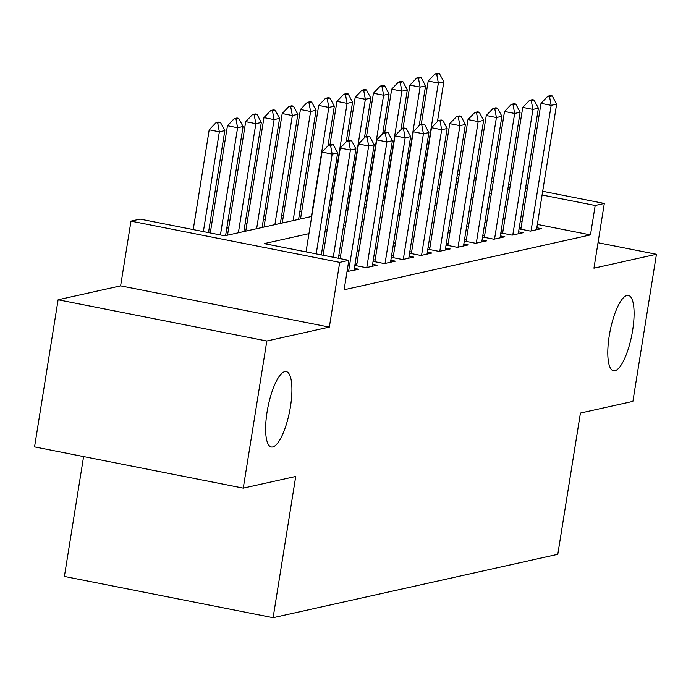 <?xml version="1.0" encoding="UTF-8"?>
<svg xmlns="http://www.w3.org/2000/svg" width="691" height="691" viewBox="0 0 691 691"><rect width="100%" height="100%" fill="white"/><g stroke="black" fill="none" stroke-linecap="round" stroke-linejoin="round"><path stroke-width="1.04" d="M609.263 335.714A38.42 11.039 -78.8 0 1 628.395 295.42A38.42 11.039 -78.8 0 1 632.619 330.514A38.42 11.039 -78.8 0 1 613.496 370.808A38.42 11.039 -78.8 0 1 609.263 335.714M267.097 411.896A38.42 11.039 -78.8 0 1 286.221 371.603A38.42 11.039 -78.8 0 1 290.453 406.697A38.42 11.039 -78.8 0 1 271.321 446.991A38.42 11.039 -78.8 0 1 267.097 411.896M83.594 456.587L64.393 576.449L273.109 617.694L557.792 554.312L580.423 413.071L632.887 401.393L656.45 254.271L598.026 242.722M273.109 617.694L295.731 476.462L243.267 488.14L34.55 446.896L58.113 299.773L266.83 341.017L329.339 327.102L339.704 262.373L130.988 221.12L140.109 219.09L224.73 235.812L311.71 216.447M329.339 327.102L120.614 285.858L58.113 299.773M120.614 285.858L130.988 221.12M301.708 211.489L299.799 211.912M283.457 215.549L281.548 215.972M265.206 219.608L263.297 220.04M246.963 223.677L245.046 224.1M228.712 227.736L226.795 228.168M210.461 231.805L208.552 232.228M243.267 488.14L266.83 341.017M519.062 228.851L530.42 231.096L541.373 228.652L536.838 227.762M500.811 232.91L512.169 235.156L523.122 232.72L518.587 231.822M482.568 236.978L493.918 239.216L504.871 236.78L500.336 235.89M464.317 241.038L475.676 243.284L486.619 240.848L482.085 239.95M446.066 245.098L457.425 247.343L468.368 244.908L463.842 244.009M427.815 249.166L439.174 251.412L450.126 248.967L445.591 248.078M409.564 253.226L420.923 255.471L431.875 253.036L427.34 252.137M391.322 257.294L402.672 259.54L413.624 257.095L409.089 256.206M373.071 261.353L384.429 263.599L395.373 261.163L390.847 260.265M354.82 265.422L366.178 267.659L377.131 265.223L372.596 264.325M347.029 271.546L358.879 269.291L354.345 268.393M308.955 233.653L264.212 243.612L348.825 260.334L344.118 289.762L590.477 234.905L537.373 224.411M522.102 221.396L520.314 221.042M504.983 218.382L503.074 218.805M486.732 222.45L484.823 222.873M468.489 226.51L466.572 226.933M450.238 230.569L448.329 231.001M431.987 234.638L430.078 235.061M413.736 238.697L411.827 239.121M395.494 242.766L393.576 243.189M377.243 246.825L375.325 247.248M358.992 250.885L357.083 251.317M340.741 254.953L338.832 255.376M356.927 263.798L355.01 264.221M375.17 259.73L373.261 260.161M393.421 255.67L391.512 256.093M411.672 251.602L409.763 252.034M429.923 247.542L428.005 247.965M448.174 243.482L446.256 243.906M466.416 239.414L464.507 239.846M484.667 235.355L482.759 235.778M502.918 231.286L501.01 231.718M521.169 227.227L519.252 227.65M542.677 191.269L604.314 203.456L593.949 268.186L656.45 254.271M604.314 203.456L595.193 205.486L542.081 194.992M590.477 234.905L595.193 205.486M348.825 260.334L339.704 262.373M440.331 171.048L442.119 171.403M457.39 174.417L459.178 174.771M474.449 177.786L476.237 178.14M491.508 181.163L493.288 181.508M508.567 184.532L510.347 184.886M525.618 187.9L527.406 188.254M458.582 178.485L456.794 178.131M441.523 175.117L439.735 174.763M328.052 212.811L329.961 212.379M346.303 208.742L348.212 208.319M364.546 204.683L366.463 204.251M382.797 200.615L384.714 200.191M401.048 196.555L402.957 196.132M419.299 192.495L421.208 192.063M437.55 188.427L439.459 188.004M455.792 184.367L457.71 183.936M509.699 188.963L507.79 189.386M491.448 193.022L489.539 193.445M473.197 197.082L471.288 197.514M454.954 201.15L453.037 201.573M436.703 205.21L434.786 205.633M418.452 209.278L416.543 209.701M400.201 213.338L398.292 213.761M381.95 217.397L380.041 217.829M363.708 221.465L361.79 221.889M345.457 225.525L343.548 225.957M327.206 229.593L325.297 230.017M526.81 191.968L525.022 191.623M333.278 144.695L331.585 144.359L328.847 144.963L330.54 145.3L333.278 144.695L337.649 152.875L321.306 254.901M316.193 253.891L332.172 154.093L322.023 152.089L328.847 144.963M306.035 251.878L322.023 152.089M337.649 152.875L332.172 154.093L330.54 145.3M208.492 232.599L224.834 130.582L219.358 131.8L203.37 231.589M217.717 123.007L220.455 122.393L218.762 122.065L216.024 122.67L217.717 123.007L219.358 131.8L209.2 129.787L193.221 229.585M224.834 130.582L220.455 122.393M216.024 122.67L209.2 129.787M351.529 140.627L349.836 140.29L347.098 140.904L348.791 141.24L351.529 140.627L355.9 148.807L338.365 258.27M333.252 257.259L350.423 150.033L340.274 148.021L347.098 140.904M323.094 255.255L340.274 148.021M355.9 148.807L350.423 150.033L348.791 141.24M369.771 136.568L368.087 136.231L365.349 136.844L367.042 137.172L369.771 136.568L374.151 144.747L354.025 270.371M348.558 271.589L368.674 145.965L358.517 143.961L365.349 136.844M340.153 258.624L358.517 143.961M374.151 144.747L368.674 145.965L367.042 137.172M388.022 132.499L386.329 132.171L383.591 132.776L385.284 133.113L388.022 132.499L392.402 140.688L372.276 266.303M366.8 267.521L386.925 141.905L376.768 139.893L383.591 132.776M356.608 265.767L376.768 139.893M392.402 140.688L386.925 141.905L385.284 133.113M406.273 128.44L404.58 128.103L401.842 128.716L403.535 129.053L406.273 128.44L410.644 136.619L390.527 262.243M385.051 263.461L405.176 137.837L395.019 135.833L401.842 128.716M374.859 261.708L395.019 135.833M410.644 136.619L405.176 137.837L403.535 129.053M225.603 235.614L243.077 126.513L237.609 127.731L220.429 234.966M235.968 118.938L238.706 118.334L237.013 117.997L234.275 118.61L235.968 118.938L237.609 127.731L227.451 125.727L210.28 232.953M243.077 126.513L238.706 118.334M234.275 118.61L227.451 125.727M243.854 231.554L261.328 122.454L255.851 123.672L238.378 232.772M254.219 114.879L256.957 114.265L255.264 113.937L252.526 114.542L254.219 114.879L255.851 123.672L245.702 121.659L227.52 235.19M261.328 122.454L256.957 114.265M252.526 114.542L245.702 121.659M262.105 227.494L279.579 118.386L274.102 119.603L256.629 228.712M272.47 110.819L275.208 110.206L273.515 109.869L270.777 110.482L272.47 110.819L274.102 119.603L263.953 117.6L245.763 231.131M279.579 118.386L275.208 110.206M270.777 110.482L263.953 117.6M280.356 223.426L297.83 114.326L292.353 115.544L274.88 224.644M290.712 106.751L293.45 106.146L291.757 105.809L289.028 106.414L290.712 106.751L292.353 115.544L282.196 113.54L264.014 227.063M297.83 114.326L293.45 106.146M289.028 106.414L282.196 113.54M424.524 124.38L422.832 124.043L420.093 124.648L421.786 124.985L424.524 124.38L428.895 132.56L408.778 258.175M403.302 259.393L423.419 133.778L413.27 131.774L420.093 124.648M393.11 257.648L413.27 131.774M428.895 132.56L423.419 133.778L421.786 124.985M298.598 219.367L316.081 110.258L310.605 111.484L293.131 220.584M308.963 102.691L311.701 102.078L310.009 101.75L307.27 102.354L308.963 102.691L310.605 111.484L300.447 109.472L282.265 223.003M316.081 110.258L311.701 102.078M307.27 102.354L300.447 109.472M442.776 120.312L441.083 119.975L438.344 120.588L440.037 120.925L442.776 120.312L447.146 128.491L427.021 254.115M421.553 255.333L441.67 129.709L431.521 127.705L438.344 120.588M411.352 253.58L431.521 127.705M447.146 128.491L441.67 129.709L440.037 120.925M327.966 145.879L334.323 106.198L328.847 107.416L311.373 216.516M327.214 98.623L329.952 98.018L328.26 97.681L325.521 98.295L327.214 98.623L328.847 107.416L318.698 105.412L300.516 218.935M334.323 106.198L329.952 98.018M325.521 98.295L318.698 105.412M461.018 116.252L459.325 115.915L456.587 116.529L458.28 116.857L461.018 116.252L465.397 124.432L445.272 250.047M439.796 251.274L459.921 125.65L449.763 123.646L456.587 116.529M429.603 249.52L449.763 123.646M465.397 124.432L459.921 125.65L458.28 116.857M346.217 141.819L352.574 102.138L347.098 103.356L329.624 212.457M345.465 94.563L348.204 93.95L346.511 93.622L343.772 94.226L345.465 94.563L347.098 103.356L336.949 101.344L330.004 144.713M352.574 102.138L348.204 93.95M343.772 94.226L336.949 101.344M479.269 112.184L477.576 111.856L474.838 112.46L476.531 112.797L479.269 112.184L483.64 120.372L463.523 245.987M458.047 247.205L478.172 121.59L468.014 119.578L474.838 112.46M447.854 245.452L468.014 119.578M483.64 120.372L478.172 121.59L476.531 112.797M364.468 137.759L370.825 98.07L365.349 99.288L347.875 208.397M363.716 90.504L366.446 89.89L364.762 89.554L362.024 90.167L363.716 90.504L365.349 99.288L355.191 97.284L348.247 140.644M370.825 98.07L366.446 89.89M362.024 90.167L355.191 97.284M497.52 108.124L495.827 107.787L493.089 108.401L494.782 108.729L497.52 108.124L501.891 116.304L481.774 241.928M476.298 243.146L496.414 117.522L486.265 115.518L493.089 108.401M466.105 241.392L486.265 115.518M501.891 116.304L496.414 117.522L494.782 108.729M515.771 104.056L514.078 103.728L511.34 104.332L513.033 104.669L515.771 104.056L520.142 112.244L500.025 237.859M494.549 239.077L514.665 113.462L504.516 111.458L511.34 104.332M484.348 237.333L504.516 111.458M520.142 112.244L514.665 113.462L513.033 104.669M534.013 99.996L532.32 99.659L529.591 100.273L531.275 100.61L534.013 99.996L538.393 108.176L518.267 233.8M512.791 235.018L532.916 109.394L522.759 107.39L529.591 100.273M502.599 233.264L522.759 107.39M538.393 108.176L532.916 109.394L531.275 100.61M552.264 95.937L550.572 95.6L547.833 96.213L549.526 96.541L552.264 95.937L556.644 104.116L536.518 229.732M531.042 230.958L551.168 105.334L541.01 103.33L547.833 96.213M520.85 229.205L541.01 103.33M556.644 104.116L551.168 105.334L549.526 96.541M382.719 133.691L389.076 94.011L383.6 95.228L366.126 204.329M381.959 86.435L384.697 85.831L383.004 85.494L380.266 86.099L381.959 86.435L383.6 95.228L373.442 93.225L366.498 136.585M389.076 94.011L384.697 85.831M380.266 86.099L373.442 93.225M400.961 129.632L407.319 89.942L401.851 91.169L384.369 200.269M400.21 82.376L402.948 81.763L401.255 81.426L398.517 82.039L400.21 82.376L401.851 91.169L391.693 89.156L384.749 132.517M407.319 89.942L402.948 81.763M398.517 82.039L391.693 89.156M419.212 125.563L425.57 85.883L420.093 87.101L402.62 196.201M418.461 78.308L421.199 77.703L419.506 77.366L416.768 77.979L418.461 78.308L420.093 87.101L409.944 85.097L403 128.457M425.57 85.883L421.199 77.703M416.768 77.979L409.944 85.097M437.463 121.504L443.821 81.823L438.344 83.041L420.871 192.141M436.712 74.248L439.45 73.635L437.757 73.306L435.019 73.911L436.712 74.248L438.344 83.041L428.195 81.028L421.242 124.397M443.821 81.823L439.45 73.635M435.019 73.911L428.195 81.028"/></g></svg>
